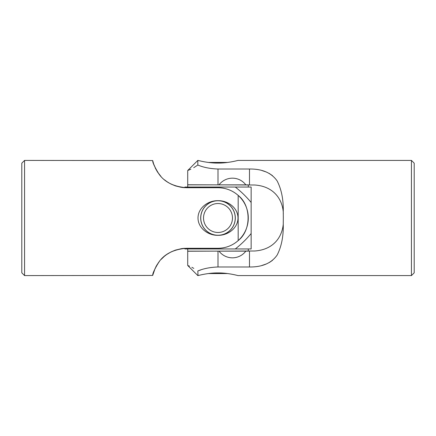 <?xml version="1.0" encoding="UTF-8"?>
<svg xmlns="http://www.w3.org/2000/svg" width="436" height="436" viewBox="0 0 436 436"><rect width="100%" height="100%" fill="white"/><g stroke="black" fill="none" stroke-linecap="round" stroke-linejoin="round"><path stroke-width="0.65" d="M218 200.68C208.315 200.424 198.02 207.727 198.009 217.978C198.015 228.295 208.321 235.576 218 235.32C227.696 235.554 237.92 228.339 237.991 218.038C237.996 207.732 227.712 200.424 218 200.68M218 200.691A17.309 17.309 0 0 0 200.691 218A17.309 17.309 0 0 0 218 235.309A17.309 17.309 0 0 0 235.309 218A17.309 17.309 0 0 0 218 200.691M24.569 275.59L21.8 272.822L21.8 163.178L24.569 160.41L24.569 275.59L152.676 275.443M152.747 275.258L155.298 267.927L152.747 275.258C152.453 273.743 154.486 269.35 158.857 262.08C164.525 253.916 173.741 249.316 186.515 248.286L218 248.286C225.804 248.144 232.53 245.577 238.176 240.585L238.176 195.415C232.562 190.434 225.843 187.872 218 187.714L186.515 187.714C173.79 186.706 164.579 182.112 158.873 173.942C154.491 166.666 152.453 162.263 152.747 160.742L153.657 164.001M24.569 160.41L152.676 160.557M184.853 187.676A34.624 34.624 0 0 1 181.899 187.409L181.899 187.409A34.624 34.624 0 0 1 181.529 187.355L184.853 187.676L184.853 187.044L200.702 187.044L199.89 187.714M181.899 248.591L181.899 248.591A34.624 34.624 0 0 1 184.853 248.324L181.899 248.591A34.624 34.624 0 0 0 181.529 248.645L175.425 250.106M155.298 168.073L155.766 169.005M158.846 173.904L160.998 176.493M166.999 181.687L169.544 183.273M170.062 183.556L171.108 184.096M171.119 184.106L175.414 185.889L180.984 187.273M175.419 250.111L171.146 251.883L166.814 254.439M164.503 256.183L160.939 259.573M157.401 264.172L155.739 267.05M238.176 240.585C251.381 230.502 251.387 205.498 238.176 195.415M166.77 254.466L164.465 256.215L166.775 254.46M159.505 261.246L155.957 266.63M153.685 164.094L156.453 170.269M156.807 170.874L158.126 172.912M164.503 179.817L166.819 181.567L164.503 179.817M155.766 266.995L158.497 262.565M171.108 251.899L175.403 250.117M180.967 248.733L181.529 248.645M175.425 185.894L171.168 184.128M160.939 176.427L157.401 171.828M155.739 168.95L153.679 164.072M153.657 164.007L152.747 160.742M184.853 248.324L184.853 248.956L200.702 248.956L187.714 248.956L187.714 251.147L248.286 251.147L248.286 248.956L235.298 248.956L251.147 248.956L251.147 233.516C246.444 239.211 241.157 244.356 235.298 248.956L200.702 248.956L199.89 248.286M248.286 184.853L187.714 184.853L187.714 187.044L248.286 187.044L248.286 184.853M218 187.714A30.286 30.286 0 0 1 248.286 218A30.286 30.286 0 0 1 218 248.286M251.147 202.484L251.147 187.044L235.298 187.044C241.152 191.638 246.438 196.783 251.147 202.484L251.147 233.516M227.625 273.557L208.375 273.557M208.375 162.443L227.625 162.443M218 232.475A14.475 14.475 0 0 0 232.475 218A14.475 14.475 0 0 0 218 203.525A14.475 14.475 0 0 0 203.525 218A14.475 14.475 0 0 0 218 232.475M218 200.756A17.244 17.244 0 0 1 235.244 218A17.244 17.244 0 0 1 218 235.244A17.244 17.244 0 0 1 200.756 218A17.244 17.244 0 0 1 218 200.756M218 163.075C227.706 163.217 237.942 160.432 237.991 160.41C237.958 160.432 227.685 163.222 218 163.075C208.315 163.217 198.086 160.443 198.009 160.41C197.999 160.421 208.315 163.222 218 163.075M231.516 161.832L228.589 162.306M228.611 273.694L231.571 274.179M234.268 274.713L236.225 275.154M218 272.925C227.685 272.778 237.98 275.574 237.991 275.59C237.985 275.574 227.679 272.778 218 272.925C208.304 272.783 198.08 275.563 198.009 275.59C198.004 275.579 208.288 272.778 218 272.925M411.431 160.41L414.2 163.178L414.2 272.822L411.431 275.59L411.431 160.41L237.991 160.41M190.837 169.201L187.714 170.52L197.824 160.41L197.824 165.026C203.438 167.408 210.157 168.737 218 169.015L249.485 169.015C262.21 168.857 271.421 172.825 277.127 180.907C281.509 189.486 283.547 199.792 283.253 211.825L283.324 217.984M198.009 275.59L197.824 270.974C184.613 263.442 184.613 263.442 197.824 270.974C203.47 268.587 210.196 267.257 218 266.985L249.485 266.985C262.259 267.132 271.475 263.159 277.143 255.065C281.514 246.487 283.547 236.187 283.253 224.175L283.324 216.779M197.835 270.974L200.691 269.955M261.813 265.508L266.739 263.818M269.453 262.445L272.456 260.374M189.491 266.183L187.714 265.48L187.714 251.24L254.471 251.005C272.38 249.915 281.896 238.334 283.253 224.175M283.324 213.847L283.253 211.825C281.928 197.688 272.331 186.058 254.471 184.995L187.714 184.76L187.714 170.52M219.106 184.76A16.753 16.753 0 0 1 245.746 184.76M245.746 251.24A16.753 16.753 0 0 1 219.106 251.24M197.415 165.309L193.726 167.669M197.824 165.026C184.613 172.558 184.613 172.558 197.824 165.026M272.462 175.632L269.017 173.305M266.385 172.029L261.78 170.481M201.726 161.287L199.77 160.846M198.255 160.47L197.824 160.41M191.856 267.306L193.824 268.391M249.485 184.76L249.485 169.015M218 184.76L218 169.015M218 266.985L218 251.24M249.485 266.985L249.485 251.24M411.431 275.59L237.991 275.59M187.714 265.48L197.824 275.59"/></g></svg>
